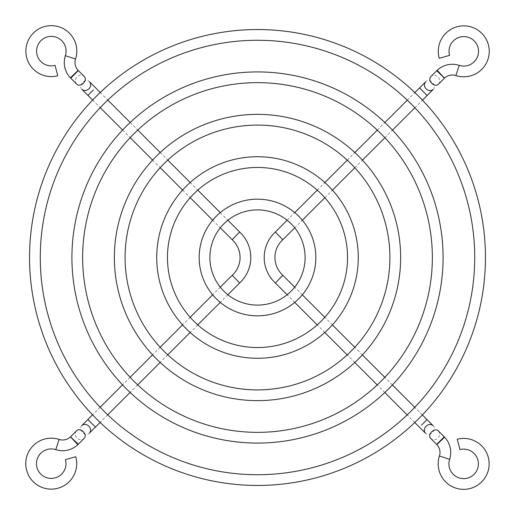 <?xml version="1.0" encoding="UTF-8"?>
<svg xmlns="http://www.w3.org/2000/svg" width="515" height="515" viewBox="0 0 515 515"><rect width="100%" height="100%" fill="white"/><g stroke="black" fill="none" stroke-linecap="round" stroke-linejoin="round"><path stroke-width="0.39" stroke-dasharray="2.58 1.93" d="M444.303 78.338L436.72 70.748M444.252 436.836L436.662 444.419M459.94 449.614L457.236 439.231M444.6 437.196L436.842 444.606M422.364 414.929L414.775 407.339M392.398 384.95L384.814 377.353M362.386 354.912L354.796 347.316M332.4 324.907L324.811 317.311M414.775 422.512L407.185 414.923M384.808 392.527L377.225 384.937M354.796 362.496L347.207 354.899M324.811 332.49L317.221 324.888M302.331 294.818L294.709 287.19M294.741 302.395L287.119 294.767M282.799 275.274L275.377 283.018M282.799 239.733L275.377 231.982M294.715 227.823L302.344 220.201M287.125 220.24L294.754 212.618M324.836 197.721L332.439 190.125M354.841 167.736L362.438 160.146M384.885 137.717L392.475 130.134M414.865 107.757L422.455 100.168M317.246 190.138L324.849 182.542M347.258 160.152L354.854 152.562M377.295 130.134L384.892 122.544M407.281 100.168L414.871 92.584M444.529 78.119L437.158 70.323M439.263 58.292L449.582 55.363M70.697 436.662L78.28 444.252M70.748 78.164L78.338 70.581M55.06 65.386L57.764 75.769M70.401 77.804L78.158 70.394M92.636 100.071L100.225 107.661M122.602 130.05L130.186 137.647M152.614 160.088L160.204 167.684M182.6 190.093L190.19 197.689M100.225 92.488L107.815 100.077M130.192 122.473L137.775 130.063M160.204 152.504L167.793 160.101M190.19 182.51L197.779 190.112M212.669 220.182L220.291 227.81M220.259 212.605L227.881 220.233M232.201 239.726L239.623 231.982M235.909 279.143L239.623 283.018M220.285 287.177L212.656 294.799M227.875 294.76L220.246 302.382M190.164 317.279L182.561 324.875M160.159 347.265L152.562 354.854M130.115 377.283L122.525 384.866M100.135 407.243L92.546 414.833M197.754 324.862L190.151 332.458M167.742 354.848L160.146 362.438M137.705 384.866L130.108 392.456M107.719 414.833L100.129 422.416M70.471 436.881L77.842 444.677M75.737 456.708L65.418 459.638M438.638 84.003C440.351 81.834 440.151 79.503 438.04 77.012C435.548 74.9 433.218 74.701 431.055 76.413M438.529 431.106C440.241 433.276 440.042 435.606 437.93 438.098C435.439 440.209 433.109 440.402 430.939 438.69M455.891 75.563L459.206 65.36M449.64 459.322L439.437 456M433.038 425.615C437.383 429.51 429.336 437.544 425.448 433.192M423.253 423.407L421.547 425.107M427.141 95.487L419.558 87.898M433.141 89.494C437.493 85.599 429.452 77.559 425.557 81.911M76.362 430.997C74.649 433.167 74.849 435.497 76.96 437.988C79.452 440.1 81.782 440.299 83.945 438.587M76.471 83.894C74.759 81.724 74.958 79.394 77.07 76.902C79.561 74.791 81.891 74.598 84.061 76.31M59.109 439.437L55.794 449.64M65.36 55.678L75.563 59M81.962 89.385C77.617 85.49 85.664 77.456 89.552 81.808M91.747 91.593L93.453 89.893M87.859 419.513L95.442 427.102M81.859 425.506C77.508 429.401 85.548 437.441 89.443 433.089"/><path stroke-width="0.77" d="M315.83 257.5A58.33 58.33 0 0 1 257.5 315.83A58.33 58.33 0 0 1 199.17 257.5A58.33 58.33 0 0 1 257.5 199.17A58.33 58.33 0 0 1 315.83 257.5M305.105 257.5A47.605 47.605 0 0 1 257.5 305.105A47.605 47.605 0 0 1 209.895 257.5A47.605 47.605 0 0 1 257.5 209.895A47.605 47.605 0 0 1 305.105 257.5M358.273 257.5A100.773 100.773 0 0 1 257.5 358.273A100.773 100.773 0 0 1 156.727 257.5A100.773 100.773 0 0 1 257.5 156.727A100.773 100.773 0 0 1 358.273 257.5M347.541 257.5A90.041 90.041 0 0 1 257.5 347.541A90.041 90.041 0 0 1 167.459 257.5A90.041 90.041 0 0 1 257.5 167.459A90.041 90.041 0 0 1 347.541 257.5M400.644 257.5A143.144 143.144 0 0 1 257.5 400.644A143.144 143.144 0 0 1 114.356 257.5A143.144 143.144 0 0 1 257.5 114.356A143.144 143.144 0 0 1 400.644 257.5M389.913 257.5A132.413 132.413 0 0 1 257.5 389.913A132.413 132.413 0 0 1 125.087 257.5A132.413 132.413 0 0 1 257.5 125.087A132.413 132.413 0 0 1 389.913 257.5M443.08 257.5A185.58 185.58 0 0 1 257.5 443.08A185.58 185.58 0 0 1 71.92 257.5A185.58 185.58 0 0 1 257.5 71.92A185.58 185.58 0 0 1 443.08 257.5M432.355 257.5A174.855 174.855 0 0 1 257.5 432.355A174.855 174.855 0 0 1 82.645 257.5A174.855 174.855 0 0 1 257.5 82.645A174.855 174.855 0 0 1 432.355 257.5M485.458 257.5A227.958 227.958 0 0 1 257.5 485.458A227.958 227.958 0 0 1 29.542 257.5A227.958 227.958 0 0 1 257.5 29.542A227.958 227.958 0 0 1 485.458 257.5M474.727 257.5A217.227 217.227 0 0 1 257.5 474.727A217.227 217.227 0 0 1 40.273 257.5A217.227 217.227 0 0 1 257.5 40.273A217.227 217.227 0 0 1 474.727 257.5M414.871 92.584L425.557 81.904C423.845 84.074 424.038 86.404 426.15 88.895C428.641 91.007 430.971 91.207 433.141 89.494L422.455 100.168M444.252 436.836L438.529 431.106C434.641 426.761 426.594 434.795 430.939 438.69L436.662 444.419L444.252 436.836L444.6 437.196A22.126 22.126 0 0 1 449.64 459.322A14.748 14.748 0 0 0 467.388 478.158A14.748 14.748 0 0 0 477.939 460.165A14.748 14.748 0 0 0 459.94 449.614L457.236 439.231A25.48 25.48 0 0 1 488.317 457.455A25.48 25.48 0 0 1 445.121 481.358A25.48 25.48 0 0 1 439.437 456A11.401 11.401 0 0 0 436.842 444.606L444.6 437.196M459.206 65.36A14.748 14.748 0 0 0 477.798 55.897A14.748 14.748 0 0 0 453.541 40.711A14.748 14.748 0 0 0 449.582 55.363L439.263 58.292A25.48 25.48 0 0 1 471.656 27.108A25.48 25.48 0 0 1 488.001 59.219A25.48 25.48 0 0 1 455.891 75.563A11.401 11.401 0 0 0 444.529 78.119L438.638 84.003C434.744 88.348 426.703 80.308 431.055 76.413L436.72 70.748L444.529 78.119L437.158 70.323A22.126 22.126 0 0 1 459.206 65.36L455.891 75.563M421.547 425.107L427.044 419.616L422.364 414.929M414.775 407.339L392.398 384.95M384.814 377.353L362.386 354.912M354.796 347.316L332.4 324.907M324.811 317.311L302.331 294.818M423.253 423.407L427.044 419.616L433.038 425.615C430.868 423.903 428.538 424.096 426.047 426.208C423.935 428.699 423.736 431.029 425.448 433.192L414.775 422.512M407.185 414.923L384.808 392.527M377.225 384.937L354.796 362.496M347.207 354.899L324.811 332.49M317.221 324.888L294.741 302.395M294.709 287.19L282.799 275.274A24.005 24.005 0 0 1 282.799 239.733L294.715 227.823M287.119 294.767L275.377 283.018L282.799 275.274M275.377 283.018A34.73 34.73 0 0 1 275.377 231.982L282.799 239.733M302.344 220.201L324.836 197.721M275.377 231.982L287.125 220.24M294.754 212.618L317.246 190.138M332.439 190.125L354.841 167.736M362.438 160.146L384.885 137.717M392.475 130.134L414.865 107.757M324.849 182.542L347.258 160.152M354.854 152.562L377.295 130.134M384.892 122.544L407.281 100.168M436.72 70.748L437.158 70.323L436.72 70.748M100.129 422.416L89.443 433.096C91.155 430.926 90.962 428.596 88.85 426.105C86.359 423.993 84.029 423.794 81.859 425.506L92.546 414.833M70.748 78.164L76.471 83.894C80.359 88.239 88.406 80.205 84.061 76.31L78.338 70.581L70.748 78.164L70.401 77.804A22.126 22.126 0 0 1 65.36 55.678A14.748 14.748 0 0 0 47.612 36.842A14.748 14.748 0 0 0 37.061 54.835A14.748 14.748 0 0 0 55.06 65.386L57.764 75.769A25.48 25.48 0 0 1 26.683 57.545A25.48 25.48 0 0 1 69.879 33.642A25.48 25.48 0 0 1 75.563 59A11.401 11.401 0 0 0 78.158 70.394L70.401 77.804M55.794 449.64A14.748 14.748 0 0 0 37.202 459.103A14.748 14.748 0 0 0 61.459 474.289A14.748 14.748 0 0 0 65.418 459.638L75.737 456.708A25.48 25.48 0 0 1 43.344 487.892A25.48 25.48 0 0 1 26.999 455.781A25.48 25.48 0 0 1 59.109 439.437A11.401 11.401 0 0 0 70.471 436.881L76.362 430.997C80.256 426.652 88.297 434.692 83.945 438.587L78.28 444.252L70.471 436.881L77.842 444.677A22.126 22.126 0 0 1 55.794 449.64L59.109 439.437M93.453 89.893L87.956 95.384L92.636 100.071M100.225 107.661L122.602 130.05M130.186 137.647L152.614 160.088M160.204 167.684L182.6 190.093M190.19 197.689L212.669 220.182M91.747 91.593L87.956 95.384L81.962 89.385C84.132 91.097 86.462 90.904 88.953 88.792C91.065 86.301 91.264 83.971 89.552 81.808L100.225 92.488M107.815 100.077L130.192 122.473M137.775 130.063L160.204 152.504M167.793 160.101L190.19 182.51M197.779 190.112L220.259 212.605M220.291 227.81L232.201 239.726A24.005 24.005 0 0 1 232.201 275.268L235.909 279.143L232.201 275.268L220.285 287.177M227.881 220.233L239.623 231.982L232.201 239.726M239.623 231.982A34.73 34.73 0 0 1 239.623 283.018L235.909 279.143M212.656 294.799L190.164 317.279M239.623 283.018L227.875 294.76M220.246 302.382L197.754 324.862M182.561 324.875L160.159 347.265M152.562 354.854L130.115 377.283M122.525 384.866L100.135 407.243M190.151 332.458L167.742 354.848M160.146 362.438L137.705 384.866M130.108 392.456L107.719 414.833M78.28 444.252L77.842 444.677L78.28 444.252M419.558 87.898L427.141 95.487M439.437 456L449.64 459.322M95.442 427.102L87.859 419.513M75.563 59L65.36 55.678"/></g></svg>
